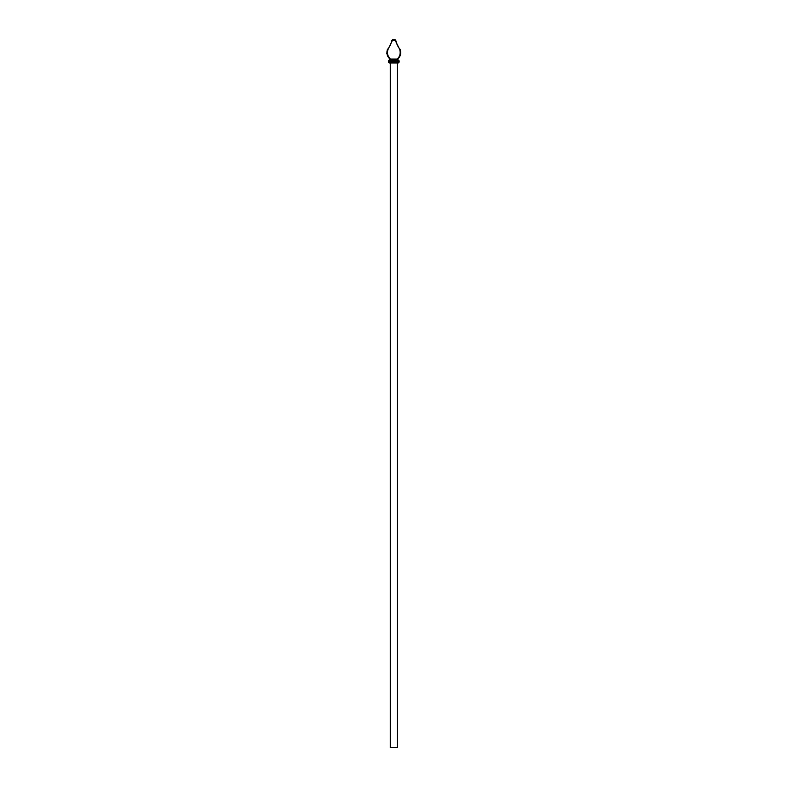 <?xml version="1.0" encoding="UTF-8"?>
<svg xmlns="http://www.w3.org/2000/svg" width="787" height="787" viewBox="0 0 787 787"><rect width="100%" height="100%" fill="white"/><g stroke="black" fill="none" stroke-linecap="round" stroke-linejoin="round"><path stroke-width="0.59" stroke-dasharray="3.94 2.95" d="M394.907 747.591L394.198 747.591L394.907 747.65M393.825 747.591L393.008 747.65L393.825 747.65M397.366 747.65L390.283 747.65L390.283 62.96L397.366 62.96L397.366 747.65M397.71 61.189L397.956 61.779L389.693 61.779L389.693 62.96L397.956 62.96A1.18 1.18 0 0 0 399.137 61.779L399.137 61.189A1.18 1.18 0 0 0 397.956 60.009L389.693 60.009A1.18 1.18 0 0 0 388.512 61.189L388.512 61.779L389.693 61.779L389.693 61.189L397.71 61.189L397.71 60.009M397.366 62.96L390.283 62.96M399.137 61.189L399.137 61.179A1.18 1.18 0 0 0 397.956 60.009A1.18 1.18 0 0 1 399.137 61.189L397.956 61.189L397.956 60.009M388.512 61.179L388.512 61.189A1.18 1.18 0 0 1 389.693 60.009A1.18 1.18 0 0 0 388.512 61.189A1.18 1.18 0 0 1 389.693 60.009L389.693 61.189L388.542 60.924A1.18 1.18 0 0 1 389.604 60.009L390.45 59.035C387.716 56.546 386.86 53.388 387.912 49.561L392.457 40.314L395.192 40.314L399.737 49.561C400.78 53.388 399.934 56.546 397.189 59.035L390.45 59.035L390.45 61.179M394.612 39.35L395.772 40.314L394.612 39.35L393.038 39.35L391.877 40.314L386.751 53.378M397.533 59.222A0.59 0.59 0 0 0 398.025 60.009L398.045 58.553M397.189 61.179L397.189 59.035L398.045 60.009M391.877 40.314L393.038 39.35M389.89 59.901A0.59 0.59 0 0 0 390.008 59.035M389.939 61.189L389.939 60.009M398.271 60.048A1.18 1.18 0 0 1 399.127 61.032M393.038 747.591L393.569 747.65M394.336 747.591L393.628 747.591L394.336 747.65M393.569 747.591L393.008 747.591M397.956 62.96A1.18 1.18 0 0 0 399.137 61.779L397.956 61.779L397.956 62.96"/><path stroke-width="1.18" d="M390.283 62.96L390.283 747.65L397.366 747.65L397.366 62.96M399.127 61.032A1.18 1.18 0 0 1 399.137 61.179L398.045 60.009A1.18 1.18 0 0 1 399.137 61.179L398.045 60.009A0.59 0.59 0 0 0 398.045 60.009L397.642 59.035A0.59 0.59 0 0 0 398.045 60.009L397.642 59.035L397.189 60.009L397.956 60.009A1.18 1.18 0 0 1 399.137 61.189L399.137 61.779A1.18 1.18 0 0 1 397.956 62.96L389.693 62.96A1.18 1.18 0 0 1 388.512 61.779L388.512 61.189A1.18 1.18 0 0 1 389.693 60.009L390.45 60.009L390.45 59.035L397.189 59.035C399.934 56.546 400.78 53.388 399.737 49.561L395.192 40.314L392.457 40.314L387.912 49.561C386.86 53.388 387.716 56.546 390.45 59.035L390.008 59.035C387.155 56.546 386.279 53.388 387.391 49.561C389.585 47.072 391.08 43.983 391.877 40.314L393.038 39.35L394.612 39.35L395.772 40.314C396.569 43.983 398.055 47.072 400.249 49.561C401.36 53.388 400.494 56.546 397.642 59.035C400.494 56.546 401.36 53.388 400.249 49.561C398.055 47.072 396.569 43.983 395.772 40.314L395.192 40.314M389.89 59.901A0.59 0.59 0 0 1 389.604 60.009L388.512 61.179A1.18 1.18 0 0 1 389.604 60.009A0.59 0.59 0 0 0 390.008 59.035L390.45 59.035M397.71 61.189L389.693 61.189L389.693 61.779L397.956 61.779L397.71 60.009M386.751 53.378L390.008 59.035L389.604 58.553L389.604 60.009L388.512 61.179A1.18 1.18 0 0 1 388.542 60.924M392.457 40.314L393.038 39.35L391.877 40.314M398.045 58.553L397.642 59.035A0.59 0.59 0 0 0 397.533 59.222M389.939 60.009L389.939 61.189M397.956 60.009A1.18 1.18 0 0 1 399.137 61.189A1.18 1.18 0 0 0 397.956 60.009L397.956 61.189L399.137 61.189M388.512 61.779A1.18 1.18 0 0 0 389.693 62.96A1.18 1.18 0 0 1 388.512 61.779A1.18 1.18 0 0 0 389.693 62.96L389.693 61.779L388.512 61.779M390.45 61.179L390.45 60.009L397.189 60.009L397.189 61.179M397.956 62.96L397.956 61.779L399.137 61.779A1.18 1.18 0 0 1 397.956 62.96M389.693 60.009L389.693 61.189L388.512 61.189A1.18 1.18 0 0 1 389.693 60.009"/></g></svg>
